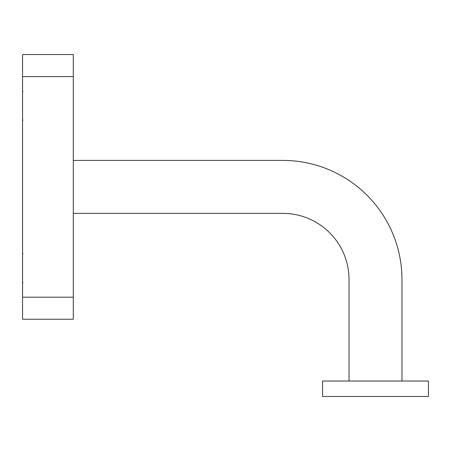 <?xml version="1.0" encoding="UTF-8"?>
<svg xmlns="http://www.w3.org/2000/svg" width="451" height="451" viewBox="0 0 451 451"><rect width="100%" height="100%" fill="white"/><g stroke="black" fill="none" stroke-linecap="round" stroke-linejoin="round"><path stroke-width="0.68" d="M73.287 160.426L282.856 160.426A119.12 119.12 0 0 1 401.976 279.547L401.976 381.022M73.287 213.368L282.856 213.368A66.179 66.179 0 0 1 349.035 279.547L349.035 381.022M73.287 54.537L73.287 319.252L22.55 319.252L22.55 54.537L73.287 54.537M428.45 381.022L428.45 396.463L322.561 396.463L322.561 381.022L428.45 381.022M73.287 76.597L22.55 76.597M73.287 297.192L22.55 297.192M22.99 120.056L22.55 120.496L22.99 120.056M22.99 91.378L22.55 90.933L22.99 91.378M22.99 282.416L22.55 282.856L22.99 282.416M22.99 253.738L22.55 253.293L22.99 253.738"/></g></svg>
